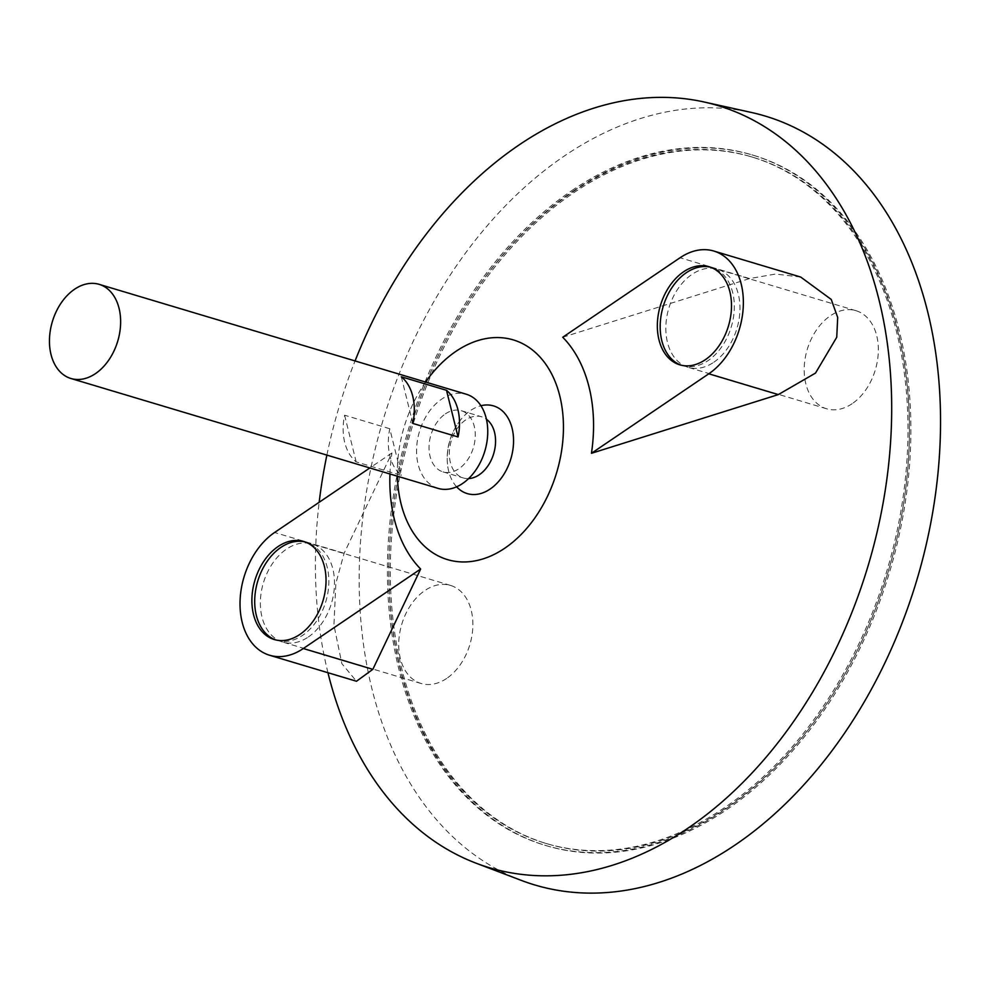 <?xml version="1.0" encoding="UTF-8"?>
<svg xmlns="http://www.w3.org/2000/svg" width="990" height="990" viewBox="0 0 990 990"><rect width="100%" height="100%" fill="white"/><g stroke="black" fill="none" stroke-linecap="round" stroke-linejoin="round"><path stroke-width="0.74" stroke-dasharray="4.95 3.71" d="M573.68 192.778A358.343 248.762 106.7 0 1 752.586 157.175A358.343 248.762 106.7 0 1 888.154 571.812A358.343 248.762 106.7 0 1 547.074 843.765A358.343 248.762 106.7 0 1 390.691 552.024A358.343 248.762 106.7 0 1 573.68 192.778M438.063 488.379A49.141 34.118 106.7 0 1 416.617 448.371A49.141 34.118 106.7 0 1 441.713 399.106A49.141 34.118 106.7 0 1 466.253 394.218M389.788 428.732L344.607 415.206A49.141 34.118 -73.3 0 0 356.153 461.86L401.334 475.386A49.141 34.118 106.7 0 1 389.788 428.732L401.334 475.386M445.376 413.894A31.928 22.164 106.7 0 1 461.315 410.714A31.928 22.164 106.7 0 1 473.393 447.653A31.928 22.164 106.7 0 1 443 471.884A31.928 22.164 106.7 0 1 429.066 445.896A31.928 22.164 106.7 0 1 445.376 413.894M468.629 478.591A31.928 22.164 106.7 0 1 463.295 477.96A31.928 22.164 106.7 0 1 449.361 451.972A31.928 22.164 106.7 0 1 465.659 419.958A31.928 22.164 106.7 0 1 481.598 416.79A31.928 22.164 106.7 0 1 486.399 419.191M456.637 486.82A45.788 31.791 106.7 0 1 447.48 464.087A45.788 31.791 106.7 0 1 460.734 419.748A45.788 31.791 106.7 0 1 470.671 410.442A45.788 31.791 106.7 0 1 480.905 405.739M397.398 476.215A114.667 79.608 106.7 0 1 425.589 382.053M327.95 672.717A397.819 276.173 106.7 0 1 319.176 502.276M326.886 455.103A397.819 276.173 106.7 0 1 355.064 360.942M389.961 473.987A140.642 97.639 106.7 0 1 391.929 452.975L344.112 553.286L335.845 583.469L333.927 625.086L341.847 663.609L356.487 681.256M800.712 277.051L775.591 274.057L749.579 278.561L562.728 337.243M521.396 880.432A401.346 278.611 106.7 0 1 360.1 548.373A401.346 278.611 106.7 0 1 564.548 155.851A401.346 278.611 106.7 0 1 751.286 112.439M573.247 191.021A360.397 250.185 106.7 0 1 753.18 155.22A360.397 250.185 106.7 0 1 889.515 572.22A360.397 250.185 106.7 0 1 546.492 845.732A360.397 250.185 106.7 0 1 389.219 552.321A360.397 250.185 106.7 0 1 573.247 191.021M571.836 190.587A360.397 250.185 106.7 0 1 751.769 154.799A360.397 250.185 106.7 0 1 888.092 571.799A360.397 250.185 106.7 0 1 545.082 845.312A360.397 250.185 106.7 0 1 387.808 551.9A360.397 250.185 106.7 0 1 571.836 190.587M572.269 192.345A358.343 248.762 106.7 0 1 751.175 156.754A358.343 248.762 106.7 0 1 886.731 571.391A358.343 248.762 106.7 0 1 545.663 843.344A358.343 248.762 106.7 0 1 389.28 551.603A358.343 248.762 106.7 0 1 572.269 192.345M401.309 376.782L412.855 423.435M344.607 415.206L356.153 461.86M391.929 452.975L369.827 467.961M275.703 639.924A51.195 35.541 -73.3 0 0 277.101 640.394A51.195 35.541 -73.3 0 0 302.655 635.308A51.195 35.541 -73.3 0 0 328.804 583.989A51.195 35.541 -73.3 0 0 306.454 542.31A51.195 35.541 -73.3 0 0 305.031 541.926M681.17 365.199A51.195 35.541 -73.3 0 0 682.568 365.657A51.195 35.541 -73.3 0 0 708.122 360.57A51.195 35.541 -73.3 0 0 734.271 309.251A51.195 35.541 -73.3 0 0 711.934 267.572A51.195 35.541 -73.3 0 0 710.498 267.201M446.676 678.422A51.195 35.541 106.7 0 1 421.121 683.496A51.195 35.541 106.7 0 1 401.754 624.269A51.195 35.541 106.7 0 1 450.487 585.412A51.195 35.541 106.7 0 1 472.824 627.091A51.195 35.541 106.7 0 1 446.676 678.422M308.311 637.003A51.195 35.541 -73.3 0 0 334.447 585.672A51.195 35.541 -73.3 0 0 312.11 543.993A51.195 35.541 -73.3 0 0 263.389 582.85A51.195 35.541 -73.3 0 0 282.744 642.077A51.195 35.541 -73.3 0 0 308.311 637.003M852.155 403.685A51.195 35.541 106.7 0 1 826.588 408.771A51.195 35.541 106.7 0 1 807.221 349.532A51.195 35.541 106.7 0 1 855.954 310.687A51.195 35.541 106.7 0 1 878.291 352.366A51.195 35.541 106.7 0 1 852.155 403.685M713.778 362.266A51.195 35.541 -73.3 0 0 739.914 310.947A51.195 35.541 -73.3 0 0 717.577 269.268A51.195 35.541 -73.3 0 0 668.856 308.113A51.195 35.541 -73.3 0 0 688.223 367.352A51.195 35.541 -73.3 0 0 713.778 362.266M749.579 278.561L680.068 257.747M344.112 553.286L274.601 532.484M443 471.884L463.295 477.96M461.315 410.714L481.598 416.79M460.746 419.735A61.43 61.43 0 0 0 447.48 464.087M545.082 845.312L546.492 845.732M751.769 154.799L753.18 155.22M545.663 843.344L547.074 843.765M751.175 156.754L752.586 157.175M306.454 542.31L303.633 541.456M277.101 640.394L274.279 639.54M711.934 267.572L709.1 266.731M682.568 365.657L679.746 364.815M450.487 585.412L312.11 543.993M421.121 683.496L282.744 642.077M855.954 310.687L717.577 269.268M826.588 408.771L688.223 367.352"/><path stroke-width="1.49" d="M74.597 289.216A49.141 34.118 106.7 0 1 99.136 284.34A49.141 34.118 106.7 0 1 117.723 341.204A49.141 34.118 106.7 0 1 70.946 378.502A49.141 34.118 106.7 0 1 49.5 338.481A49.141 34.118 106.7 0 1 74.597 289.216M99.136 284.34L466.253 394.218A49.141 34.118 106.7 0 1 484.84 451.081A49.141 34.118 106.7 0 1 438.063 488.379L70.946 378.502M458.048 436.961L412.855 423.435A49.141 34.118 -73.3 0 0 401.309 376.782L446.502 390.308A49.141 34.118 106.7 0 1 458.048 436.961L446.502 390.308M486.399 419.191A31.928 22.164 106.7 0 1 493.676 453.729A31.928 22.164 106.7 0 1 468.629 478.591M480.905 405.739A45.788 31.791 106.7 0 1 510.84 458.877A45.788 31.791 106.7 0 1 456.637 486.82M425.589 382.053A114.667 79.608 106.7 0 1 456.031 351.289A114.667 79.608 106.7 0 1 561.615 404.762A114.667 79.608 106.7 0 1 490.595 556.071A114.667 79.608 106.7 0 1 397.398 476.215M355.064 360.942A397.819 276.173 106.7 0 1 518.983 145.01A397.819 276.173 106.7 0 1 704.076 101.982A397.819 276.173 106.7 0 1 868.094 565.81A397.819 276.173 106.7 0 1 476.215 863.243A397.819 276.173 106.7 0 1 327.95 672.717M319.176 502.276A397.819 276.173 106.7 0 1 326.886 455.103M369.827 467.961L274.601 532.484A67.568 46.914 -73.3 0 0 240.087 600.225A67.568 46.914 -73.3 0 0 269.577 655.244L356.487 681.256L372.834 669.339L420.651 569.027A140.642 97.639 106.7 0 1 389.961 473.987M591.451 453.296L778.301 394.602L815.513 373.082L836.748 337.256L837.688 317.419L831.241 299.45L800.712 277.051L713.802 251.039A67.568 46.914 -73.3 0 0 680.068 257.747L562.728 337.243A140.642 97.639 106.7 0 1 591.451 453.296L708.791 373.799A67.568 46.914 -73.3 0 0 743.292 306.046A67.568 46.914 -73.3 0 0 713.802 251.039M704.076 101.982L751.286 112.439A401.346 278.611 106.7 0 1 916.74 580.363A401.346 278.611 106.7 0 1 521.396 880.432L476.215 863.243M705.301 359.729A51.195 35.541 -73.3 0 0 731.449 308.41A51.195 35.541 -73.3 0 0 709.1 266.731A51.195 35.541 -73.3 0 0 660.38 305.576A51.195 35.541 -73.3 0 0 679.746 364.815A51.195 35.541 -73.3 0 0 705.301 359.729M299.834 634.466A51.195 35.541 -73.3 0 0 325.982 583.135A51.195 35.541 -73.3 0 0 303.633 541.456A51.195 35.541 -73.3 0 0 254.913 580.313A51.195 35.541 -73.3 0 0 274.279 639.54A51.195 35.541 -73.3 0 0 299.834 634.466M269.577 655.244A67.568 46.914 -73.3 0 0 303.311 648.524L420.651 569.027M305.031 541.926A51.195 35.541 -73.3 0 0 257.734 581.155A51.195 35.541 -73.3 0 0 275.703 639.924M710.498 267.201A51.195 35.541 -73.3 0 0 663.201 306.43A51.195 35.541 -73.3 0 0 681.17 365.199M778.301 394.602L708.791 373.799M372.834 669.339L303.311 648.524"/></g></svg>
